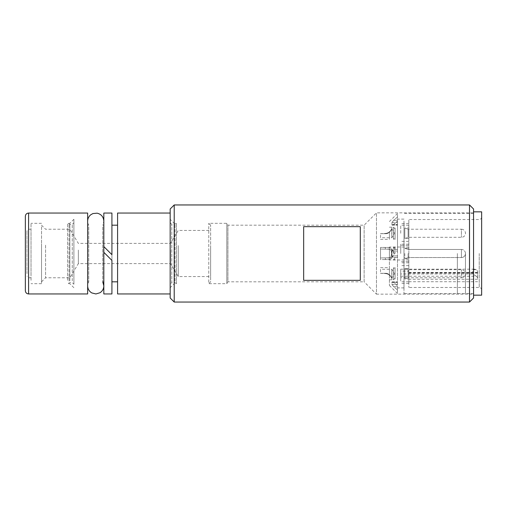 <?xml version="1.0" encoding="UTF-8"?>
<svg xmlns="http://www.w3.org/2000/svg" width="507" height="507" viewBox="0 0 507 507"><rect width="100%" height="100%" fill="white"/><g stroke="black" fill="none" stroke-linecap="round" stroke-linejoin="round"><path stroke-width="0.38" stroke-dasharray="2.54 1.9" d="M385.377 259.552L380.523 259.552L380.523 257.93L389.572 257.803L390.872 257.074L391.638 253.5L391.258 250.591L389.572 249.197L380.523 249.07L380.523 247.448L389.42 247.517C391.543 247.993 392.355 249.989 391.848 253.5C392.355 257.011 391.543 259.007 389.42 259.483L385.377 259.552L389.42 259.565L389.42 247.435L380.523 247.448L380.523 249.07L389.572 249.197L391.258 250.591L391.638 253.5L390.872 257.074L389.572 257.803L380.523 257.93L380.523 249.07L380.523 259.552L380.523 247.448L380.523 259.552L385.377 259.552L385.377 257.93L385.377 259.552M391.848 257.949L391.848 249.051L391.848 257.949L387.627 257.949L391.848 257.949L391.848 249.051L391.848 257.949L394.522 253.5L391.848 249.051L387.627 249.051L391.848 249.051L394.522 253.5L391.848 257.949M408.122 253.5L408.122 257.543L408.122 253.5M404.789 253.5L404.789 258.76L404.789 253.5M385.377 273.324L380.523 273.324L387.627 273.723L390.859 276.359L391.638 278.178L391.848 269.274L391.848 278.178L394.522 273.723L391.848 269.274L380.523 269.274L380.523 273.324L385.377 273.324C389.332 272.848 392.114 278.166 391.638 278.178C392.114 278.166 389.332 272.848 385.377 273.324L389.42 274.743C391.543 277.57 392.355 279.256 391.848 279.794C392.355 279.256 391.543 277.57 389.42 274.743L385.377 273.324L380.523 273.324L380.523 269.274M389.42 274.743L389.42 267.658L389.42 274.743M408.838 268.469L404.789 268.469L408.122 269.68L461.427 269.68A4.043 4.043 0 0 1 465.47 273.723A4.043 4.043 0 0 1 461.427 277.773L461.427 269.68L461.427 277.773L408.122 277.773L408.122 269.68L408.122 277.773L404.789 278.983L404.789 268.469L404.789 278.983L408.838 278.983L408.838 268.469L408.838 278.983M385.377 233.676L380.523 233.676L387.627 233.277L390.859 230.641L391.638 228.822L391.848 237.726L391.848 228.822L394.522 233.277L391.848 237.726L380.523 237.726L380.523 233.676L385.377 233.676C389.332 234.152 392.114 228.834 391.638 228.822C392.114 228.834 389.332 234.152 385.377 233.676L389.42 232.257C391.543 229.43 392.355 227.744 391.848 227.206C392.355 227.744 391.543 229.43 389.42 232.257L385.377 233.676L380.523 233.676L380.523 237.726M389.42 232.257L389.42 239.342L389.42 232.257M408.838 238.531L404.789 238.531L408.122 237.32L461.427 237.32A4.043 4.043 0 0 0 465.47 233.277A4.043 4.043 0 0 0 461.427 229.227L461.427 237.32L461.427 229.227L408.122 229.227L408.122 237.32L408.122 229.227L404.789 228.017L404.789 238.531L404.789 228.017L408.838 228.017L408.838 238.531L408.838 228.017M389.42 259.483C391.543 259.007 392.355 257.011 391.848 253.5C392.355 249.989 391.543 247.993 389.42 247.517L389.42 259.483M473.557 294.155L473.557 212.845L473.557 294.155L376.473 294.155L376.473 212.845L376.473 294.155L364.134 281.816L364.134 225.184L364.134 281.816L227.916 281.816L227.916 225.184L227.916 281.816L226.8 283.673L226.8 223.327L226.8 283.673L208.764 283.673L208.764 223.327L208.764 283.673L210.62 281.816L210.62 225.184L210.62 281.816M473.557 253.5L473.557 295.163L473.557 253.5M393.692 224.341L397.507 221.02L397.507 225.152L397.507 216.971L393.692 220.298L391.93 222.51L391.93 224.937L393.692 224.341L391.93 224.937L391.93 222.51L393.692 220.298L397.507 216.971L397.507 225.152L397.507 221.02L393.692 224.341L397.507 224.341L393.692 224.341M393.692 249.457L397.507 249.457L397.507 257.543L393.692 257.543L397.507 257.543L397.507 290.029L393.692 286.702L391.93 284.49L392.215 281.848L391.93 282.063L393.692 282.659L397.507 285.98L393.692 282.659L391.93 282.063L391.93 284.49L393.692 286.702L397.507 290.029L397.507 219.113L397.507 253.5L397.507 221.02L397.507 249.457L393.692 249.457L397.507 249.457L393.692 249.457L391.93 251.073L393.692 249.457M391.93 255.927L391.93 251.073L391.93 255.927L393.692 257.543L391.93 255.927L397.507 255.927L391.93 255.927M397.507 290.029L397.507 293.547L397.507 290.029M397.507 216.971L397.507 213.453L397.507 216.971M403.984 221.02L403.984 293.547L403.984 221.02M403.984 223.72L403.984 287.887L403.984 223.72M393.692 257.543L397.507 257.543L393.692 257.543M476.371 276.239L472.752 273.951L472.752 269.661L474.844 269.185L476.371 269.661A4.855 3.435 0 0 1 477.607 271.948L477.607 278.527A4.855 3.435 180 0 0 476.371 276.239L400.745 276.239L400.745 269.185L400.745 271.118L408.838 271.118L408.838 273.134L408.838 219.518L408.838 287.482L408.838 277.697L400.745 277.697L400.745 276.239M477.607 278.527L477.607 271.948M400.745 253.5L400.745 244.197L400.745 253.5M400.745 233.277L400.745 225.184L400.745 233.277M408.838 233.277L408.838 225.184L408.838 233.277M400.745 273.723L400.745 281.816L400.745 273.723M408.838 273.723L408.838 281.816L408.838 273.723M400.745 271.118L400.745 277.697M408.838 277.697L408.838 271.118M481.65 211.837L481.65 295.163M465.47 253.5L465.47 293.547L465.47 253.5A4.043 4.043 0 0 0 461.427 249.457L461.427 257.543L461.427 249.457L461.427 257.543L461.427 249.457L408.122 249.457L404.789 248.24L408.838 248.24L404.789 248.24L408.122 249.457L461.427 249.457A4.043 4.043 0 0 1 465.47 253.5A4.043 4.043 0 0 1 461.427 257.543A4.043 4.043 0 0 0 465.47 253.5M457.377 253.5L457.377 293.547L457.377 253.5M389.42 253.5L389.42 285.46L389.42 253.5M88.731 226.908L88.731 281.816L88.731 226.908M87.648 285.859L87.648 221.141L87.648 285.859L87.648 221.141L87.648 285.859L88.731 281.816L87.648 281.816L87.648 225.184L87.648 281.816M102.744 226.908L102.744 281.816L102.744 226.908M103.827 293.952L103.827 213.048M103.827 221.141L103.827 285.859L103.827 221.141L102.744 225.184L103.827 225.184L103.827 281.816L103.827 252.315M87.648 293.952L87.648 213.048M111.92 293.952L111.92 213.048M111.92 260.408L111.92 254.685M103.827 246.592L103.827 225.184M473.557 209.004L473.557 297.996M469.514 302.045L469.514 204.955M174.212 204.955L174.212 302.045M360.293 226.667L303.661 226.667L303.661 280.333L360.293 280.333L360.293 226.667M170.168 297.996L170.168 209.004M170.168 291.493L170.168 213.048L170.168 291.493M303.661 280.333L303.661 226.667L303.661 280.333M117.58 293.952L117.58 213.048M117.58 280.092L117.58 225.184L117.58 280.092M210.62 245.584L210.62 276.556L210.62 245.584M178.261 245.584L178.261 276.556L178.261 245.584M170.479 250.027L170.479 263.615L170.479 250.027M78.357 250.027L78.357 263.615L78.357 250.027M69.846 245.166L69.846 277.773L69.846 245.166M41.53 226.654L41.53 283.679L41.53 226.654M41.53 243.778L41.53 281.816L41.53 243.778M45.573 245.166L45.573 277.773L45.573 245.166M210.62 225.184L208.764 223.327L226.8 223.327L227.916 225.184L364.134 225.184L376.473 212.845L473.557 212.845M31.016 280.346L31.016 223.321L31.016 280.346M31.016 275.092L31.016 229.227L31.016 275.092M26.966 273.653L26.966 230.85L26.966 273.653M25.35 290.714L25.35 216.286M395.08 253.5L395.08 247.435L395.08 253.5M393.464 253.5L393.464 247.435L393.464 253.5M395.08 267.658L395.08 279.794L395.08 267.658L393.464 267.658L393.464 279.794L393.464 267.658L395.08 269.274L395.08 278.178L395.08 269.274M395.08 239.342L395.08 227.206L395.08 239.342L393.464 239.342L393.464 227.206L393.464 239.342L395.08 237.726L395.08 228.822L395.08 237.726M69.846 280.346L69.846 223.321L69.846 280.346M67.589 280.346L67.589 223.321L67.589 280.346M73.895 283.945L73.895 219.278L73.895 283.945M73.895 282.374L73.895 222.757L73.895 282.374M170.168 284.243L170.168 222.757L170.168 284.243L171.784 282.627L171.784 224.373L171.784 282.627L174.212 282.627L174.212 224.373L174.212 282.627L175.023 282.843L175.023 224.157L175.023 282.843L176.461 283.673L176.461 223.327L176.461 283.673L174.212 283.673L174.212 223.327L174.212 283.673L170.168 287.716L170.168 219.284L170.168 287.716M385.377 247.448L385.377 249.07L385.377 247.448M391.93 224.937L397.507 224.937L391.93 224.937M391.93 222.51L397.507 222.51L391.93 222.51M393.692 220.298L397.507 220.298L393.692 220.298M391.93 251.073L397.507 251.073L391.93 251.073M393.692 282.659L397.507 282.659L393.692 282.659M391.93 282.063L397.507 282.063L391.93 282.063M391.93 284.49L397.507 284.49L391.93 284.49M393.692 286.702L397.507 286.702L393.692 286.702M477.607 279.237L408.838 279.237M472.752 273.951L400.745 273.951M476.371 269.661L472.752 269.661M408.838 281.727L477.607 281.727M477.607 272.417L408.838 272.417M408.838 272.658L477.607 272.658M479.223 253.5L479.223 287.482L479.223 253.5M28.588 213.048L28.588 293.952M28.588 275.092L28.588 229.227L28.588 275.092M69.041 281.055L69.041 224.157L69.041 281.055M69.846 280.853L69.846 224.373L69.846 280.853M72.273 280.853L72.273 224.373L72.273 280.853M387.627 259.565L389.42 259.565L387.627 259.565M387.627 247.435L389.42 247.435L387.627 247.435M408.122 257.543L404.789 258.76L408.838 258.76L404.789 258.76L408.122 257.543L461.427 257.543L408.122 257.543M380.523 267.658L389.42 267.658M380.523 239.342L389.42 239.342M392.215 225.152L397.507 225.152L392.215 225.152M392.215 281.848L397.507 281.848L392.215 281.848M403.984 219.113L397.507 219.113M403.984 287.887L397.507 287.887M400.745 269.185L474.844 269.185M408.838 273.134L477.607 273.134M481.65 217.091C481.504 218.568 480.699 219.379 479.223 219.518L408.838 219.518M481.65 289.909C481.504 288.432 480.699 287.621 479.223 287.482L408.838 287.482M408.838 244.197L400.745 244.197M408.838 262.803L400.745 262.803M408.838 225.184L400.745 225.184M408.838 241.364L400.745 241.364M408.838 245.407L400.745 245.407L408.838 245.407M408.838 261.593L400.745 261.593L408.838 261.593M408.838 265.636L400.745 265.636M408.838 281.816L400.745 281.816M408.838 223.568L400.745 223.568M408.838 283.432L400.745 283.432M389.42 227.206L391.848 227.206M389.42 279.794L391.848 279.794M473.557 213.453L403.984 213.453M473.557 293.547L403.984 293.547M389.42 285.46L397.507 293.547M389.42 221.54L397.507 213.453M408.838 247.029L389.42 247.029M408.838 259.971L389.42 259.971M87.648 225.184L88.731 225.184L87.648 221.141M102.744 281.816L103.827 281.816M41.53 281.816L45.573 277.773L69.846 277.773L78.357 263.615L170.479 263.615L178.261 276.556L210.62 276.556M41.53 225.184L45.573 229.227L69.846 229.227L78.357 243.385L170.479 243.385L178.261 230.444L210.62 230.444M31.016 229.227L28.588 229.227L26.966 230.85M31.016 277.773L28.588 277.773L26.966 276.15M41.53 223.321L31.016 223.321M41.53 283.679L31.016 283.679M393.464 259.565L395.08 259.565L393.464 259.565L395.08 257.949L393.464 259.565M393.464 247.435L395.08 247.435L393.464 247.435L395.08 249.051L393.464 247.435M395.08 278.178L393.464 279.794L395.08 279.794M395.08 228.822L393.464 227.206L395.08 227.206M73.895 219.278L69.846 223.321L67.589 223.321L69.846 224.373L72.273 224.373L73.895 222.757M73.895 287.723L69.846 283.679L67.589 283.679L69.846 282.627L72.273 282.627L73.895 284.243M170.168 222.757L171.784 224.373L174.212 224.373L176.461 223.327L174.212 223.327L170.168 219.284"/><path stroke-width="0.76" d="M473.557 295.163L481.65 295.163L481.65 211.837L473.557 211.837M111.92 254.685L103.827 246.592L111.92 254.685L111.92 213.048L103.827 213.048L103.827 293.952L111.92 293.952L111.92 260.408L103.827 252.315L111.92 260.408M87.648 213.048L87.648 293.952L28.588 293.952L28.588 213.048L87.648 213.048M473.557 253.5L473.557 209.004L469.514 204.955L469.514 302.045L473.557 297.996L473.557 253.5M360.293 253.5L360.293 280.333L303.661 280.333L303.661 226.667L360.293 226.667L360.293 253.5M174.212 204.955L170.168 209.004L170.168 297.996L174.212 302.045L174.212 204.955L469.514 204.955M170.168 213.048L117.58 213.048L117.58 293.952L170.168 293.952M28.588 213.048C26.617 213.238 25.54 214.315 25.35 216.286L25.35 290.714C25.54 292.685 26.617 293.762 28.588 293.952M102.744 281.816L103.827 285.859C103.739 288.813 102.458 291.107 99.999 292.742L95.924 293.952L91.799 292.932C89.137 291.322 87.755 288.971 87.648 285.859M103.827 221.141L103.827 221.141C103.523 216.869 101.292 214.214 97.148 213.174L92.914 213.555L90.728 214.784C88.731 216.432 87.705 218.549 87.648 221.141M174.212 302.045L469.514 302.045M111.92 281.816L117.58 281.816M111.92 225.184L117.58 225.184"/></g></svg>
